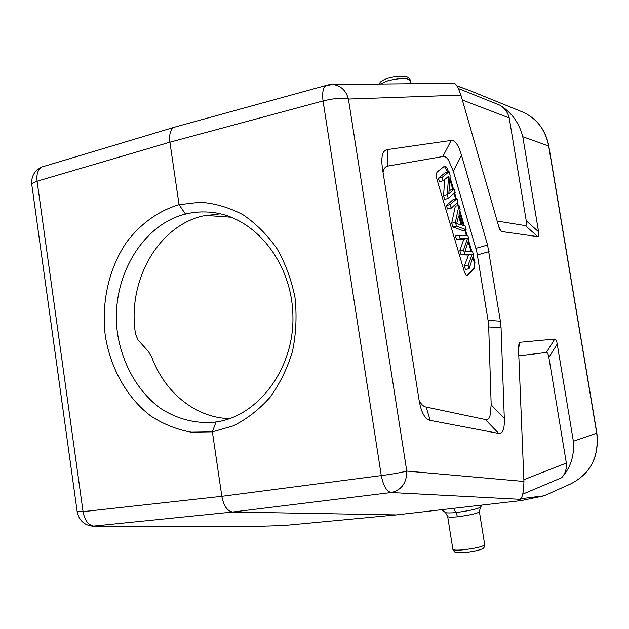 <?xml version="1.0" encoding="UTF-8"?>
<svg xmlns="http://www.w3.org/2000/svg" width="629" height="629" viewBox="0 0 629 629"><rect width="100%" height="100%" fill="white"/><g stroke="black" fill="none" stroke-linecap="round" stroke-linejoin="round"><path stroke-width="0.94" d="M546.373 352.476L554.778 339.062C555.832 339.015 556.649 340.682 557.223 344.047L573.373 441.267C574.529 455.703 570.605 467.858 561.603 477.749C565.227 473.786 566.808 468.888 566.344 463.046L548.865 357.453C548.291 354.064 547.458 352.405 546.373 352.476L518.807 355.825M554.778 339.062L519.578 342.31L518.555 349.598M523.941 481.46C523.635 492.869 522.196 498.821 519.625 499.308L518.972 499.599C521.205 500.079 521.921 500.417 521.134 500.598L396.294 514.899L232.746 512.006L391.23 492.538C401.561 490.085 406.743 482.93 406.774 471.066L523.941 481.46L518.414 346.154L519.578 342.31M497.091 221.054L525.38 225.607C526.497 225.732 526.78 224.128 526.245 220.787L509.215 117.922C507.807 112.402 504.765 108.188 500.094 105.271C511.723 112.56 519.287 123.048 522.785 136.745L538.573 231.787C539.108 235.104 538.841 236.724 537.771 236.622L501.392 231.503L499.497 229.176L460.931 95.105L348.419 99.052C346.052 90.592 340.981 85.748 333.213 84.522L328.417 84.829M498.711 433.405C502.783 434.002 504.647 429.041 504.309 418.505L501.069 327.756L500.409 321.183L487.569 245.043L461.505 155.308C458.478 145.008 455.042 140.047 451.197 140.424L387.283 149.6C382.29 150.465 380.742 157.156 382.621 169.681L418.938 399.329C421.068 412.192 424.827 419.213 430.22 420.392L498.711 433.405L485.344 419.535C487.263 420.086 488.796 419.04 489.936 416.382L491.17 404.824L488.702 326.938L488.049 320.318L476.774 251.6L453.328 171.23L448.414 159.829C446.433 157.171 444.577 156.078 442.847 156.527L387.936 166.056C385.687 166.253 384.075 168.171 383.108 171.819L383.022 172.212M419.118 400.469L419.331 400.862C421.493 404.675 423.765 406.735 426.124 407.049L485.344 419.535M473.197 256.121L474.934 262.521L474.368 268.237L467.449 275.62C466.286 275.722 465.224 274.315 464.273 271.374L437.061 179.745C436.07 175.868 436.141 173.242 437.273 171.874L444.546 166.135C445.827 165.922 447.007 167.471 448.1 170.789L448.406 171.843M449.987 177.229L453.54 189.29M454.618 192.969L456.308 198.709M457.432 202.53L458.313 205.526M459.823 210.66L464.281 225.827M465.468 229.852L467.205 235.757M468.526 240.239L471.836 251.498M467.001 275.62L473.645 268.386C474.636 266.83 474.667 264.211 473.731 260.548L472.788 257.363M447.675 172.016L444.333 166.26M471.058 251.466L468.118 241.497M466.419 235.71L464.745 230.01M463.424 225.544L459.484 212.146M457.582 205.691L456.819 203.081M455.577 198.874L453.996 193.512M452.809 189.463L449.837 179.367M448.988 191.31L450.537 189.989L454.201 189.14L448.815 193.795L450.128 175.279L449.067 171.686L445.395 172.558L438.366 178.259L439.38 181.663L443.099 180.79L448.579 176.262L447.25 194.848L443.539 195.698L444.727 179.438M447.25 194.848L448.328 198.473L444.609 199.314L443.539 195.698M446.441 205.479L453.305 199.385L456.969 198.56L450.152 204.637L446.441 205.479L447.478 208.993L451.19 208.16L457.991 202.027L456.969 198.56M451.693 223.185L455.31 206.202L458.973 205.376L455.396 222.383L451.693 223.185L452.809 226.943L462.472 230.497L466.128 229.711L465.059 226.078L462.221 225.151L459.005 214.237L460.129 209.315L458.973 205.376M464.383 265.981L468.07 265.241L469.116 268.756L465.421 269.487L464.383 265.981L468.526 255.028L461.073 254.831L459.846 250.672L463.848 239.185L456.528 239.507L455.498 236.024L459.201 235.238L460.231 238.729L456.528 239.507M450.152 204.637L451.19 208.16M448.328 198.473L455.184 192.474L454.201 189.14M449.067 171.686L442.085 177.378L438.366 178.259M442.085 177.378L443.099 180.79M455.396 222.383L456.512 226.149L452.809 226.943M456.512 226.149L466.128 229.711M461.214 224.852L456.693 223.665L458.604 215.983L461.214 224.852M456.945 223.641L456.827 223.24M459.846 250.672L463.542 249.91L464.768 254.077L472.175 254.281L468.526 255.028M464.768 254.077L461.073 254.831M460.231 238.729L467.504 238.415L463.848 239.185M467.504 238.415L463.542 249.91M469.116 268.756L473.558 254.989L472.544 251.529L464.98 251.254L468.888 239.099L467.921 235.804L459.201 235.238M472.175 254.281L468.07 265.241M596.858 433.129C599.358 456.568 590.725 473.456 570.943 483.795L571.038 483.756C590.647 473.488 599.217 456.638 596.732 433.192L548.622 145.857C545.367 129.527 536.6 118.205 522.314 111.899L522.172 111.844M456.851 85.953L468.495 90.033L522.314 111.899M521.134 500.598L544.022 495.825L520.364 498.797M452.636 83.287L453.674 83.272C455.569 82.934 457.991 86.881 460.931 95.105M396.294 514.899L283.294 525.561L260.791 526.214M31.843 185.012L31.67 183.762L37.095 181.207C36.317 174.17 37.913 169.437 41.884 167L44.289 166.276M92.282 526.206L232.746 512.006C227.321 511.18 223.688 505.96 221.84 496.328L212.382 431.832L191.373 432.178C177.166 429.654 163.729 424.331 151.07 416.201C127.082 398.031 110.547 368.594 105.295 335.792C101.23 302.769 108.738 268.858 126.177 242.763C140.236 223.869 158.901 210.542 179.061 204.684L169.901 142.193L323.047 100.955C333.708 98.313 342.168 97.676 348.419 99.052L406.774 471.066C400.862 472.638 392.362 474.148 381.276 475.579C383.313 485.855 386.631 491.508 391.23 492.538L519.625 499.308M216.054 421.98L212.382 431.832L233.217 425.88C246.882 419.063 259.219 409.463 270.211 397.096C279.991 383.462 287.437 368.162 292.532 351.179C296.117 333.559 296.943 315.727 295.017 297.698C291.502 280.007 285.487 263.645 276.972 248.604C267.246 234.79 255.861 223.46 242.81 214.615C229.011 207.405 214.788 203.269 200.132 202.216L179.061 204.684L185.508 214.064C193.991 211.965 202.774 211.399 211.863 212.366C254.957 216.816 292.005 262.639 292.91 315.609C294.482 368.468 258.189 416.028 216.525 421.91L216.054 421.98C196.908 424.237 177.048 419.346 159.805 407.867C137.735 391.277 122.49 364.293 117.639 334.18C109.493 280.982 140.668 224.954 185.508 214.064M175.939 126.791L173.856 127.404C170.333 129.763 169.02 134.692 169.901 142.193L37.095 181.207L83.052 511.652L77.178 511.731M264.306 526.198L94.586 526.221C88.587 525.537 84.742 520.678 83.052 511.652L221.84 496.328L381.276 475.579L323.047 100.955C322.032 92.848 323.023 87.683 326.019 85.473L327.615 85.001M173.84 127.404L41.884 167C34.799 170.317 31.395 175.908 31.67 183.762L77.225 512.077C79.356 521.15 85.057 525.875 94.326 526.245L263.826 526.214M229.656 418.592C195.776 418.041 164.476 392.386 151.66 356.871L148.263 351.297L138.128 340.132L135.589 334.306C126.877 282.185 157.423 226.322 203.002 215.944L220.347 213.813M453.415 508.381L456.056 512.549C469.847 510.677 478.024 508.853 480.595 507.068L482.011 505.111M447.636 516.315L447.683 516.637C448.563 517.219 451.834 517.282 457.503 516.834C470.885 514.97 478.182 513.248 479.392 511.668L480.407 507.328M457.503 516.834L456.056 512.549C450.584 513.012 447.07 513.036 445.529 512.611L447.683 516.637L452.841 549.125M573.373 441.267L596.85 433.106L548.779 146.03L522.785 136.745M491.17 404.824L504.309 418.505M426.124 407.049L430.22 420.392M387.283 149.6L387.936 166.056M442.847 156.527L451.197 140.424M461.505 155.308L453.328 171.23M475.925 248.345L487.569 245.043M489.048 251.584L477.419 254.934M488.049 320.318L500.409 321.183M501.069 327.756L488.702 326.938M467.929 275.305L467.19 275.447M447.368 170.962L448.1 170.789M474.455 260.398L473.731 260.548M473.645 268.386L474.368 268.237M466.985 255.122L470.641 254.375M462.04 239.327L465.704 238.556M500.094 105.271L458.399 88.54M557.223 344.047L548.865 357.453M526.245 220.787L538.573 231.787M522.66 494.197L561.603 477.749M509.215 117.922L462.339 100.003M523.871 479.699L566.344 463.046M205.408 215.393L231.37 217.225M537.771 236.622L525.38 225.607M498.663 226.534L501.392 231.503M380.309 84.034L388.069 80.693C400.972 77.776 408.363 77.799 410.265 80.756L410.737 83.72M479.432 511.927L484.66 544.51C483.52 546.507 476.224 548.284 462.763 549.856C457.079 550.32 453.792 550.194 452.904 549.494C455.475 553.544 455.003 552.663 464.265 552.569C471.947 551.767 477.694 550.634 481.492 549.18C483.52 548.724 484.597 547.285 484.715 544.856M548.771 145.959C545.571 129.802 536.875 118.496 522.683 112.048M544.022 495.825L571.038 483.756M456.685 85.733L468.495 90.033M174.036 127.31L326.019 85.473L333.213 84.522L453.674 83.272M379.421 84.042C379.727 81.817 382.762 79.836 388.518 78.106C395.649 76.235 401.609 75.771 406.397 76.73C408.732 77.516 409.99 78.649 410.179 80.15M441.652 509.718L445.529 512.611"/></g></svg>
